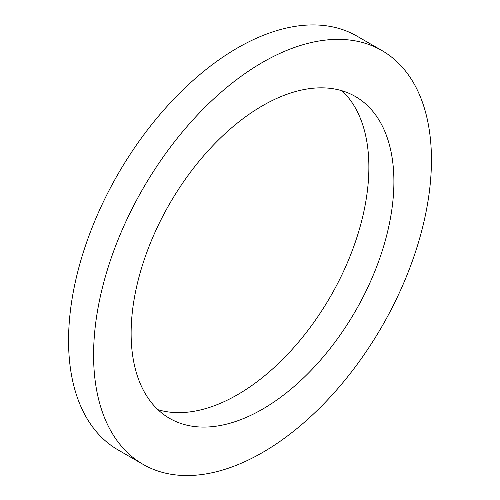 <?xml version="1.0" encoding="UTF-8"?>
<svg xmlns="http://www.w3.org/2000/svg" width="500" height="500" viewBox="0 0 500 500"><rect width="100%" height="100%" fill="white"/><g stroke="black" fill="none" stroke-linecap="round" stroke-linejoin="round"><path stroke-width="0.75" d="M131.125 333.319A185.812 107.281 120 0 0 169.606 418.381A185.812 107.281 120 0 0 355.419 311.1A185.812 107.281 120 0 0 355.419 96.538A185.812 107.281 120 0 0 212.231 146.319A185.812 107.281 120 0 0 131.125 333.319M157.938 409.688A185.812 107.281 120 0 0 330.394 296.65A185.812 107.281 120 0 0 342.062 90.781M93.581 354.988A238.906 137.931 120 0 0 143.062 464.356A238.906 137.931 120 0 0 381.969 326.425A238.906 137.931 120 0 0 381.962 50.562A238.906 137.931 120 0 0 197.862 114.562A238.906 137.931 120 0 0 93.581 354.988M381.962 50.562L356.938 36.112A238.906 137.931 120 0 0 172.838 100.119A238.906 137.931 120 0 0 68.556 340.544A238.906 137.931 120 0 0 118.038 449.906L143.062 464.356"/></g></svg>
